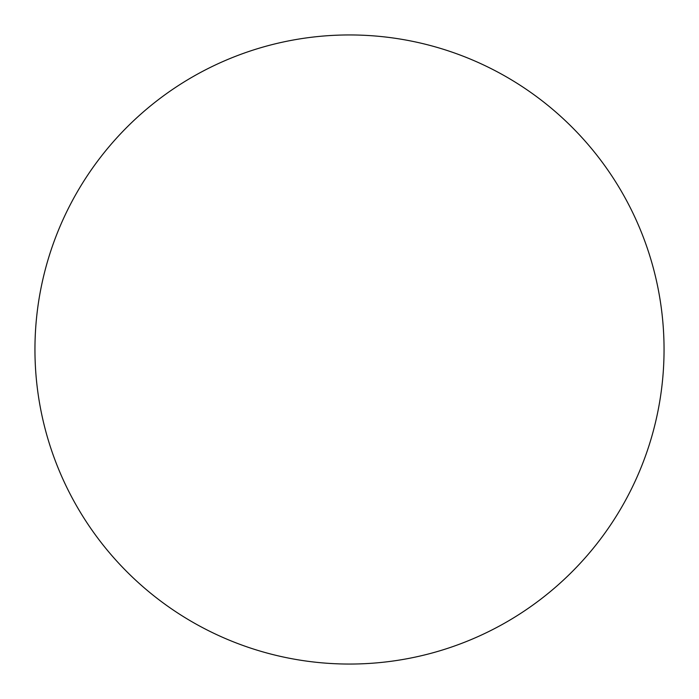 <?xml version="1.0" encoding="UTF-8"?>
<svg xmlns="http://www.w3.org/2000/svg" width="699" height="699" viewBox="0 0 699 699"><rect width="100%" height="100%" fill="white"/><g stroke="black" fill="none" stroke-linecap="round" stroke-linejoin="round"><path stroke-width="1.05" d="M664.05 349.5A314.55 314.55 0 0 0 349.5 34.95A314.55 314.55 0 0 0 34.95 349.5A314.55 314.55 0 0 0 349.5 664.05A314.55 314.55 0 0 0 664.05 349.5"/></g></svg>
